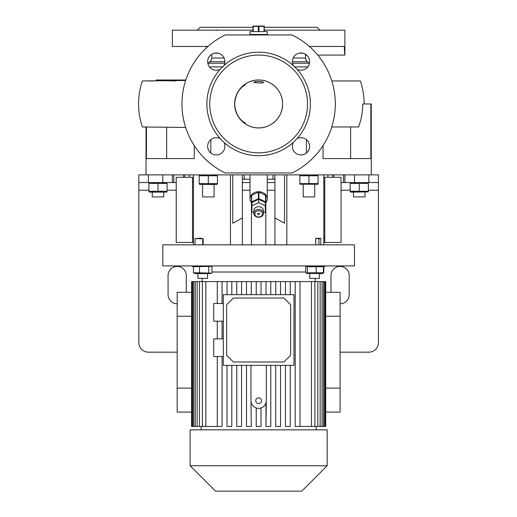 <?xml version="1.0" encoding="UTF-8"?>
<svg xmlns="http://www.w3.org/2000/svg" width="517" height="517" viewBox="0 0 517 517"><rect width="100%" height="100%" fill="white"/><g stroke="black" fill="none" stroke-linecap="round" stroke-linejoin="round"><path stroke-width="0.78" d="M267.263 34.956L267.263 31.602L250.008 31.602L250.008 34.477L267.263 34.477L250.008 34.477L250.008 34.956M264.387 26.076L252.884 26.076M258.946 31.602L258.946 26.406L258.326 26.406L258.326 31.602M258.946 26.406L264.077 26.406L264.077 31.602M264.387 31.602L264.077 26.406M253.194 31.602L253.194 26.406L252.884 31.602M253.194 26.406L258.326 26.406M254.803 213.909A3.832 3.141 180 0 0 258.636 217.05A3.832 3.141 180 0 0 262.468 213.909A3.832 3.141 180 0 0 258.636 210.768A3.832 3.141 180 0 0 254.803 213.909M263.431 213.359A4.795 3.923 0 0 1 258.636 217.282A4.795 3.923 0 0 1 253.847 213.359L253.847 210.606A4.795 3.923 180 0 1 258.636 206.684A4.795 3.923 180 0 1 263.431 210.606L263.431 213.359A4.795 3.923 0 0 0 258.636 209.43A4.795 3.923 0 0 0 253.847 213.359M257.679 213.909A0.956 0.782 0 0 1 259.592 213.909A0.956 0.782 0 0 1 257.679 213.909M253.847 213.036L251.928 212.132L251.928 202.49L258.636 199.316L265.344 202.49L265.344 212.132L263.431 213.036M251.928 205.785L258.636 202.612L258.636 199.316M258.636 202.612L265.344 205.785M251.449 202.696A8.627 7.064 0 0 1 250.008 198.793A8.627 7.064 0 0 1 258.636 191.723A8.627 7.064 0 0 1 267.263 198.793A8.627 7.064 0 0 1 265.822 202.696M258.364 198.715A8.149 6.676 0 0 1 258.636 198.715A8.149 6.676 0 0 1 258.914 198.715L258.914 192.124A8.149 6.676 0 0 0 258.636 192.117A8.149 6.676 0 0 0 258.364 192.124L258.364 198.715L251.721 201.856L251.721 195.258A8.149 6.676 0 0 0 251.449 195.652L251.449 202.244A8.149 6.676 0 0 1 251.721 201.856M265.551 201.856L265.551 195.258A8.149 6.676 0 0 1 265.822 195.652L265.822 202.244A8.149 6.676 0 0 0 265.551 201.856L258.914 198.715M265.822 202.244L265.822 208.525A8.149 6.676 0 0 1 265.551 208.913L265.344 209.01M251.449 202.244L251.449 208.525A8.149 6.676 0 0 0 251.721 208.913L251.928 209.01M258.364 192.124L251.721 195.258M265.551 195.258L258.914 192.124M251.449 195.652L251.449 201.927M202.574 184.466L202.574 196.925L214.07 196.925L214.07 184.466M199.672 184.466L216.972 184.466L217.424 183.593L199.219 183.593L199.672 184.466M201.611 184.097L203.769 184.252M205.928 175.25L203.769 175.095M199.219 175.121L199.219 175.748L217.424 175.748L217.424 175.121M176.213 182.546L138.84 182.546L138.84 174.882L378.438 174.882L378.438 182.546L343.488 182.546L343.488 174.882M300.306 174.882L299.847 175.748L318.058 175.748L317.6 174.882M315.661 175.25L313.509 175.095M371.251 174.882L371.251 103.962L362.734 103.962C362.714 111.95 361.305 119.614 358.514 126.962L331.778 126.962M323.041 145.561L323.041 158.59L370.838 158.59L370.838 103.962M306.439 153.006L306.439 139.629M210.833 153.006L210.833 139.629M146.434 126.962L146.434 158.59L194.237 158.59L194.237 145.561M146.027 174.882L146.027 126.962L142.647 126.962M193.468 242.447L176.213 242.447L176.213 177.279L193.468 177.279M192.505 242.447L192.505 177.279M185.655 127.46L142.356 126.962C139.836 119.498 138.575 111.834 138.562 103.962C138.575 96.084 139.836 88.42 142.356 80.956L142.388 80.956M166.655 126.962L166.661 158.59L194.237 158.59M297.049 138.646L293.32 142.369A8.627 8.627 0 0 0 300.991 154.938A8.627 8.627 0 0 0 309.618 146.317A8.627 8.627 0 0 0 297.049 138.646A51.752 51.752 0 0 0 297.049 69.272A8.627 8.627 0 0 0 309.618 61.601A8.627 8.627 0 0 0 300.991 52.98A8.627 8.627 0 0 0 293.32 65.549A51.752 51.752 0 0 0 223.951 65.549A8.627 8.627 0 0 0 216.28 52.98A8.627 8.627 0 0 0 207.653 61.601A8.627 8.627 0 0 0 220.229 69.272A51.752 51.752 0 0 0 220.229 138.646A8.627 8.627 0 0 0 207.653 146.317A8.627 8.627 0 0 0 216.28 154.938A8.627 8.627 0 0 0 223.951 142.369L220.229 138.646M258.636 152.838A48.876 48.876 0 0 0 307.518 103.962A48.876 48.876 0 0 0 258.636 55.08A48.876 48.876 0 0 0 209.76 103.962A48.876 48.876 0 0 0 258.636 152.838M223.951 142.369A51.752 51.752 0 0 0 293.32 142.369M293.32 65.549L297.049 69.272M168.516 80.956L168.516 79.999L156.056 79.999L156.056 80.956M158.932 80.956L158.932 79.999M175.069 80.956L175.767 80.956M172.898 80.956L174.339 80.956L174.339 79.999L172.898 79.999L172.898 80.956M185.655 80.458L142.356 80.956M149.775 80.956L153.898 80.956M360.052 80.956L331.778 80.956M211.673 54.311L211.673 58.007A4.795 4.795 0 0 1 209.967 61.678L208.118 63.229A4.795 4.795 0 0 0 207.86 63.462M293.152 58.007L305.599 58.007A4.795 4.795 0 0 0 307.311 61.678L309.16 63.229A4.795 4.795 0 0 1 309.418 63.462M292.06 172.962L225.218 172.962A76.671 76.671 0 0 1 225.218 34.956L292.06 34.956A76.671 76.671 0 0 1 292.06 172.962M220.229 69.272L223.951 65.549M350.616 126.962L350.616 158.59L323.041 158.59M305.599 58.007L305.385 54.182M309.353 46.452L344.173 46.452L344.813 54.459M344.716 53.703L344.606 52.669M264.387 30.16L344.891 30.16L344.891 55.08L317.709 55.08M306.639 55.08L305.599 55.08M344.173 46.452L316.398 46.452L344.173 46.452M252.884 30.16L172.381 30.16L172.381 46.452L207.924 46.452M213.424 30.16L217.192 30.16L216.5 29.812M300.086 30.16L303.854 30.16M197.3 30.16L200.176 27.285L252.884 27.285M264.387 27.285L317.102 27.285L319.971 30.16M258.636 127.919A23.963 23.963 0 0 0 282.599 103.962A23.963 23.963 0 0 0 258.636 79.999A23.963 23.963 0 0 0 234.679 103.962A23.963 23.963 0 0 0 258.636 127.919C245.833 128.248 234.35 116.764 234.679 103.962C234.35 91.154 245.833 79.67 258.636 79.999C271.438 79.67 282.928 91.154 282.599 103.962C282.928 116.764 271.438 128.248 258.636 127.919M263.431 82.617C263.793 81.098 253.537 81.208 253.847 82.397C253.537 82.701 263.741 83.366 263.431 82.617M311.137 46.452L309.56 46.64M185.803 79.999L174.339 79.999M164.871 80.956L164.891 79.999M167.081 80.956L167.081 79.999L167.747 79.999M172.898 79.999L168.516 79.999M169.479 80.956L169.479 79.999L170.106 79.999M170.914 79.999L170.914 80.956M172.355 79.999L172.355 80.956M306.555 175.25L304.403 175.095M311.344 184.097L313.502 184.252M318.058 184.22L299.847 184.22M318.058 184.252L318.058 183.593L299.847 183.593L299.847 184.252M302.245 184.097L304.397 184.252M303.201 184.466L303.201 196.925L314.704 196.925L314.704 184.466M299.847 183.593L299.847 175.748M308.953 183.593L308.953 175.748M318.058 183.593L318.058 175.748M162.797 244.845L354.475 244.845L354.475 265.925L162.797 265.925L162.797 244.845M318.97 244.845L318.97 238.867L320.844 238.324L320.844 244.845M315.725 244.845L315.725 238.356L318.97 238.867M320.844 238.324L315.725 238.356M306.271 273.344L322.285 273.596L323.383 272.814L307.337 272.814L306.271 273.344L305.709 272.814L305.709 266.707L306.271 266.177L307.337 266.707L323.383 266.707L322.285 265.925M199.51 272.814L193.461 272.814L193.461 266.707L211.395 266.358L211.989 266.707L211.989 272.814L211.395 273.163L199.51 272.814L199.51 266.707M211.989 272.013L305.709 272.013M251.288 294.677L251.288 281.597L246.499 281.597L246.499 294.677L246.499 281.597L236.76 281.597L236.76 294.677L236.76 281.597L227.015 281.597L227.015 294.677L227.015 281.597L191.594 281.597L191.594 426.48L191.956 426.48L191.956 281.597M251.288 281.597L311.454 281.597L311.454 426.48L317.806 426.48L317.806 281.597L311.454 281.597M320.126 281.597L322.059 281.597L322.059 426.48L320.126 426.48L320.126 281.597L317.806 281.597M323.513 281.597L324.618 281.597L324.618 426.48L323.513 426.48L323.513 281.597L322.059 281.597M325.322 281.597L325.322 426.48L325.684 426.48L325.684 281.597L324.618 281.597M295.207 426.48L295.207 281.597L295.207 426.48L311.454 426.48M285.468 426.48L285.468 365.364L285.468 426.48L290.257 426.48L290.257 365.364M275.723 426.48L275.723 365.364L275.723 426.48L280.518 426.48L280.518 365.364M270.772 365.364L270.772 426.48L265.984 426.48L265.984 402.898C265.163 405.399 263.515 407.092 261.033 407.984L261.033 426.48L256.238 426.48L256.238 407.984M293.979 294.677L293.979 365.364L223.299 365.364L223.299 294.677L293.979 294.677M223.299 338.855L213.715 338.855L213.715 356.523L223.299 356.523M223.299 303.511L213.715 303.511L213.715 321.186L223.299 321.186M246.499 365.364L246.499 426.48L246.499 365.364M236.76 365.364L236.76 426.48L236.76 365.364M227.015 365.364L227.015 426.48L227.015 365.364M246.499 426.48L251.288 426.48L250.971 400.701A7.665 7.665 0 0 0 258.636 408.372A7.665 7.665 0 0 0 266.307 400.701L265.984 426.48M285.468 294.677L285.468 281.597L285.468 294.677M275.723 294.677L275.723 281.597L275.723 294.677M265.984 294.677L265.984 281.597L265.984 294.677M236.76 426.48L241.549 426.48L241.549 365.364M227.015 426.48L231.81 426.48L231.81 365.364M325.684 412.081L340.102 412.081L340.102 292.286L325.684 292.286M191.594 292.286L177.176 292.286L177.176 412.081L191.594 412.081M258.636 429.834L327.164 429.834L327.164 465.752L190.114 465.752L190.114 429.834L258.636 429.834M190.114 465.752L215.511 491.15L301.766 491.15L327.164 465.752M192.654 281.597L192.654 426.48L191.956 426.48M195.219 281.597L195.219 426.48L192.654 426.48M199.472 281.597L199.472 426.48L195.219 426.48M193.759 426.48L193.759 281.597M205.818 281.597L205.818 426.48L199.472 426.48M197.145 426.48L197.145 281.597M222.064 356.523L222.064 426.48L205.818 426.48M217.276 426.48L217.276 356.523L217.276 426.48M217.276 338.855L217.276 321.186L217.276 338.855M217.276 303.511L217.276 281.597L217.276 303.511M202.393 426.48L202.393 281.597M261.033 294.677L261.033 281.597M256.238 294.677L256.238 281.597M270.772 281.597L270.772 294.677M280.518 281.597L280.518 294.677M290.257 281.597L290.257 294.677M300.002 281.597L300.002 426.48M241.549 294.677L241.549 281.597M231.81 294.677L231.81 281.597M222.064 338.855L222.064 321.186M222.064 303.511L222.064 281.597M325.322 426.48L324.618 426.48M323.513 426.48L322.059 426.48M320.126 426.48L317.806 426.48M314.879 426.48L314.879 281.597M191.594 316.242L177.176 316.242M191.594 388.125L177.176 388.125M325.684 388.125L340.102 388.125M325.684 316.242L340.102 316.242M233.361 298.031L283.917 298.031L290.625 304.746L290.625 355.295L283.917 362.003L233.361 362.003L226.653 355.295L226.653 304.746L233.361 298.031M250.971 365.364L250.971 400.701M266.307 400.701L266.307 365.364M258.636 403.577A2.876 2.876 0 0 0 261.512 400.701A2.876 2.876 0 0 0 258.636 397.825A2.876 2.876 0 0 0 255.76 400.701A2.876 2.876 0 0 0 258.636 403.577M208.771 272.814L208.771 266.707M211.395 273.163L210.464 273.596L194.987 273.596L193.461 272.814M194.987 265.925L193.461 266.707M197.933 273.596L197.933 278.385L207.517 278.385L207.517 273.596M232.76 174.882L232.76 223.208L242.344 218.006L242.344 244.845M242.344 174.882L242.344 218.006M193.468 244.845L193.468 174.882M284.512 174.882L284.512 223.208L274.928 218.006L274.928 244.845M274.928 174.882L274.928 218.006M323.81 244.845L323.81 174.882M323.81 267.03L323.81 272.814L322.951 273.273M319.338 278.385L319.338 273.596L319.338 278.385L309.754 278.385L309.754 273.596M203.136 244.845L203.136 238.764L200.169 238.137L195.058 238.673L203.136 238.764M195.058 238.673L195.058 244.845M202.729 244.845L202.729 238.867M307.337 272.814L307.337 266.707M316.178 272.814L316.178 266.707M323.383 272.814L323.383 266.707M184.84 174.882L184.84 177.279M172.381 174.882L172.381 182.546M250.008 182.546L242.344 182.546M332.431 177.279L332.431 174.882M344.891 174.882L344.891 182.546L344.891 174.882M267.263 182.546L274.928 182.546M341.058 182.546L343.488 182.546M251.449 244.845L251.449 208.525M265.822 208.525L265.822 244.845M155.611 182.915L153.452 182.76M149.355 182.546L148.902 183.419L167.107 183.419L166.655 182.546M138.84 182.546L138.84 342.597A9.584 9.584 0 0 0 148.424 352.18L177.176 352.18M378.438 174.882L378.438 342.597A9.584 9.584 0 0 1 368.854 352.18L340.102 352.18M340.102 303.783A9.106 9.106 0 0 0 349.208 294.677L349.208 275.509A9.106 9.106 0 0 0 340.102 266.404A9.106 9.106 0 0 0 330.996 275.509L330.996 292.286M186.275 292.286L186.275 275.509A9.106 9.106 0 0 0 177.176 266.404A9.106 9.106 0 0 0 168.07 275.509L168.07 294.677A9.106 9.106 0 0 0 177.176 303.783M359.27 191.264L350.164 191.264L350.616 192.13L368.375 191.917L368.375 191.264L359.27 191.264L359.27 183.419L368.375 183.419L367.917 182.546M365.978 182.915L363.819 182.76M368.375 191.264L368.375 183.419M361.661 191.762L363.819 191.917M350.164 191.264L350.164 183.419L359.27 183.419M350.616 182.546L350.164 183.419M352.555 191.762L354.714 191.917M356.872 182.915L354.72 182.76M353.518 192.13L353.518 196.925L365.021 196.925L365.021 192.13M273.015 174.882L273.015 179.192L267.263 179.192M250.008 179.192L244.263 179.192L244.263 174.882M273.015 179.192L274.928 179.192M242.344 179.192L244.263 179.192M323.81 177.279L324.766 177.279L324.766 242.447L323.81 242.447M324.766 242.447L341.058 242.447L341.058 177.279L324.766 177.279M151.294 191.762L153.452 191.917M149.355 192.13L166.655 192.13L167.107 191.264L148.902 191.264L149.355 192.13M164.716 182.915L162.558 182.76M160.399 191.762L162.558 191.917M167.107 183.419L167.107 191.264M158.008 183.419L158.008 191.264M148.902 183.419L148.902 191.264M152.256 192.13L152.256 196.925L163.753 196.925L163.753 192.13M215.033 175.25L212.875 175.095M210.716 184.097L212.875 184.252M217.424 175.748L217.424 183.593M208.319 175.748L208.319 183.593M199.219 175.748L199.219 183.593M193.468 182.068L192.505 182.068M192.505 237.652L193.468 237.652M307.802 66.9L294.186 66.9M223.092 66.9L209.475 66.9M208.118 63.229L224.753 63.229M292.519 63.229L309.16 63.229M307.311 61.678L292.37 61.678M224.908 61.678L209.967 61.678M211.673 58.007L224.12 58.007M302.775 53.167L299.207 53.167M218.064 53.167L214.497 53.167M230.446 244.845L230.446 174.882M286.825 244.845L286.825 174.882M148.424 174.882L148.424 182.546M368.854 182.546L368.854 174.882M183.438 177.279L183.438 174.882M173.783 174.882L173.783 182.546M189.39 174.882L189.39 177.279M162.797 182.546L162.797 174.882M333.84 174.882L333.84 177.279M327.881 177.279L327.881 174.882M354.475 174.882L354.475 182.546M176.213 190.217L167.107 190.217M148.902 190.217L138.84 190.217M274.928 190.217L267.263 190.217M378.438 190.217L368.375 190.217M350.164 190.217L341.058 190.217M250.008 190.217L242.344 190.217M324.766 182.068L323.81 182.068M323.81 237.652L324.766 237.652M267.263 198.793L267.263 174.882M250.008 198.793L250.008 174.882M199.672 174.882L199.219 175.095M360.375 80.956C362.889 88.42 364.155 96.084 364.162 103.962M244.993 85.169C246.706 84.387 235.655 87.871 234.679 103.962C235.655 120.047 246.706 123.531 244.993 122.749M207.407 46.918L204.965 46.452M210.464 265.925L211.395 266.358M323.383 267.276L325.723 265.925M315.183 281.597L315.183 278.385M193.461 267.03L191.548 265.925M202.089 281.597L202.089 278.385M316.139 429.834L316.139 426.48M201.132 429.834L201.132 426.48M322.285 273.596L323.215 273.163M306.807 265.925L306.271 266.177M216.972 174.882L217.424 175.095"/></g></svg>
